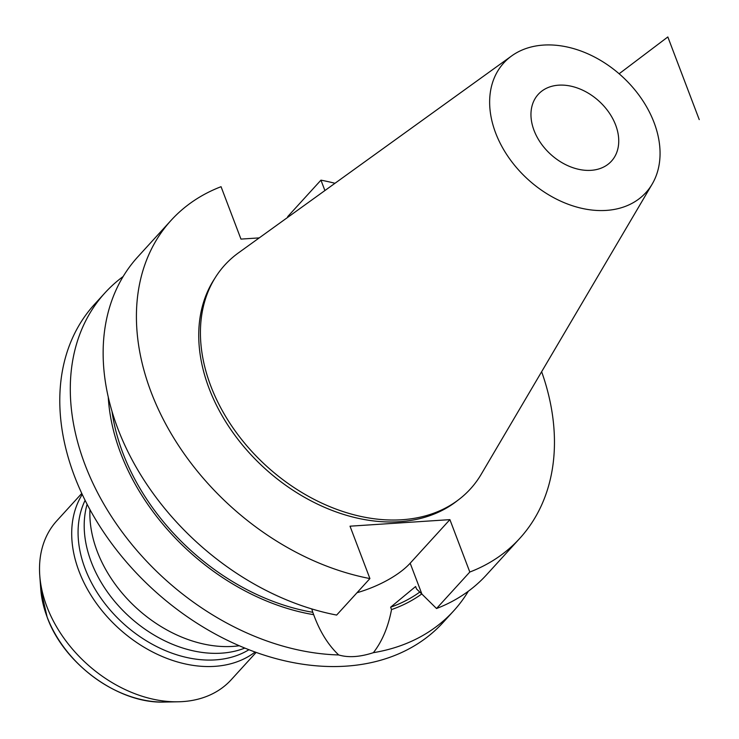 <?xml version="1.0" encoding="UTF-8"?>
<svg xmlns="http://www.w3.org/2000/svg" width="739" height="739" viewBox="0 0 739 739"><rect width="100%" height="100%" fill="white"/><g stroke="black" fill="none" stroke-linecap="round" stroke-linejoin="round"><path stroke-width="1.11" d="M421.775 593.953A203.271 147.421 42.4 0 1 391.531 609.583C388.206 627.041 382.155 641.406 373.38 652.676C359.893 657.063 348.328 657.821 338.684 654.948A235.963 171.143 42.4 0 1 84.985 464.609A235.963 171.143 -137.6 0 1 104.956 292.884L94.453 304.403A235.963 171.143 -137.6 0 0 74.473 476.128A235.963 171.143 42.4 0 0 247.223 649.045A235.963 171.143 42.4 0 0 443.178 622.377L453.691 610.857A235.963 171.143 42.4 0 0 468.332 591.228M373.38 652.676A235.963 171.143 42.4 0 0 453.691 610.857M104.956 292.884A235.963 171.143 -137.6 0 1 123.154 276.497M338.684 654.948C328.153 644.962 319.821 631.54 313.678 614.682L312.773 612.298A200.574 145.472 -137.6 0 1 112.005 411.42M108.263 397.148A203.271 147.421 42.4 0 0 313.678 614.682M391.531 609.583L390.626 607.199A200.574 145.472 -137.6 0 0 419.826 592.059M171.069 220.379L137.796 256.867A235.963 171.143 -137.6 0 0 134.156 463.63A235.963 171.143 -137.6 0 0 336.642 615.07L369.916 578.572A235.963 171.143 42.4 0 1 167.43 427.133A235.963 171.143 42.4 0 1 171.069 220.379A235.963 171.143 42.4 0 1 221.053 186.699L240.96 239.094L259.232 237.893M541.641 371.717A235.963 171.143 42.4 0 1 519.794 538.352A235.963 171.143 42.4 0 1 469.81 572.032L449.903 519.637L410.173 563.21L421.895 594.073L416.528 588.955L415.604 586.526L390.626 607.199M334.989 183.281A235.963 171.143 42.4 0 0 320.948 180.15L287.674 216.647L287.72 217.358M519.794 538.352L486.521 574.84A235.963 171.143 -137.6 0 1 436.537 608.52L421.895 594.073M369.916 578.572L350.018 526.186L449.903 519.637M469.81 572.032L436.537 608.52M320.948 180.15L324.901 190.551M214.698 278.538A165.601 120.106 -137.6 0 0 209.045 388.308A165.601 120.106 42.4 0 0 457.866 500.266M210.763 385.934A166.173 120.522 42.4 0 0 343.506 511.711A166.173 120.522 42.4 0 0 481.237 474.244L652.195 184.066A96.19 69.762 42.4 0 0 654.07 122.563A96.19 69.762 -137.6 0 0 511.656 55.924L238.448 252.877A166.173 120.522 -137.6 0 0 210.763 385.934M652.195 184.066A96.19 69.762 42.4 0 1 572.476 205.756A96.19 69.762 42.4 0 1 495.629 132.946A96.19 69.762 -137.6 0 1 511.656 55.924M534.038 130.424A49.55 35.943 -137.6 0 1 538.232 94.37A49.55 35.943 -137.6 0 1 579.385 88.763A49.55 35.943 -137.6 0 1 615.661 125.076A49.55 35.943 -137.6 0 1 611.467 161.139A49.55 35.943 -137.6 0 1 570.314 166.737A49.55 35.943 -137.6 0 1 534.038 130.424M40.774 589.269L47.157 617.185C63.988 664.195 118.748 703.953 164.474 702.05A105.446 76.477 42.4 0 1 47.12 616.982A105.446 76.477 -137.6 0 1 40.774 589.269L39.767 575.598A117.981 85.567 -137.6 0 0 46.871 606.608A117.981 85.567 42.4 0 0 178.173 701.791A117.981 85.567 42.4 0 0 231.224 679.732L256.137 652.408M39.767 575.598A117.981 85.567 -137.6 0 1 56.857 520.746L81.77 493.421M255.103 652.038A117.981 85.567 42.4 0 1 79.045 571.321A117.981 85.567 -137.6 0 1 82.232 494.419M85.114 500.349A113.261 82.149 -137.6 0 0 85.124 568.66A113.261 82.149 42.4 0 0 248.923 649.72M244.812 648.085A113.261 82.149 42.4 0 1 91.248 561.945A113.261 82.149 -137.6 0 1 87.119 504.294M89.955 509.605A117.981 85.567 -137.6 0 0 97.215 551.396A117.981 85.567 42.4 0 0 239.27 645.747M410.173 563.21A60.644 23.888 -20.8 0 1 357.011 592.724M312.773 612.298L311.766 608.918M699.233 119.598L667.834 36.95L619.125 73.78M164.474 702.05L178.173 701.791"/></g></svg>
